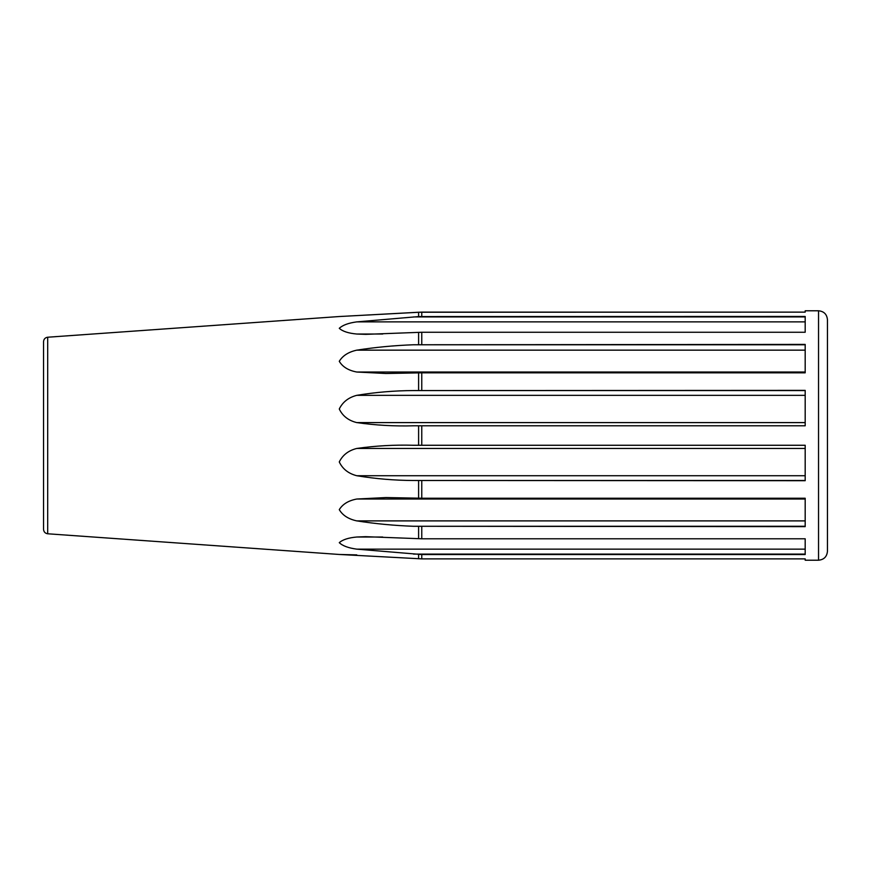 <?xml version="1.0" encoding="UTF-8"?>
<svg xmlns="http://www.w3.org/2000/svg" width="871" height="871" viewBox="0 0 871 871"><rect width="100%" height="100%" fill="white"/><g stroke="black" fill="none" stroke-linecap="round" stroke-linejoin="round"><path stroke-width="1.31" d="M421.76 554.544L356.783 549.144C348.454 548.033 342.608 545.877 339.276 542.666C342.695 539.639 348.531 537.755 356.783 537.015L365.711 536.678L421.76 538.79L805.185 538.79L805.185 554.544L421.76 554.544L421.76 558.877L805.185 558.877L805.185 560.216L818.544 560.216L818.544 310.784L805.185 310.784L805.185 312.134L421.76 312.112L339.276 316.532L418.603 312.243L418.603 316.576L805.185 316.467L805.185 332.254L421.76 332.254L365.733 334.355L356.783 334.029C348.454 333.277 342.608 331.372 339.276 328.313C342.695 325.123 348.531 322.978 356.783 321.878L418.603 316.576M356.783 554.892L339.276 554.468L421.76 558.877M827.45 502.306L827.45 368.694M805.185 498.234L805.185 526.639L413.507 526.28C394.454 525.594 375.553 523.809 356.783 520.891C348.454 519.094 342.608 515.338 339.276 509.644C342.695 504.102 348.531 500.564 356.783 499.029L385.918 497.559L421.76 498.234L805.185 498.234L805.185 499.029L356.783 499.029M413.507 425.799C394.454 426.344 375.553 425.277 356.783 422.598C348.454 420.562 342.608 416.022 339.276 409C342.695 402.01 348.531 397.448 356.783 395.336C375.553 392.233 394.454 390.644 413.507 390.567L805.185 390.371L805.185 425.799L412.593 425.799M805.185 372.821L421.76 372.821L385.951 373.496L356.783 372.026C348.454 370.48 342.608 366.909 339.276 361.313C342.695 355.662 348.531 351.949 356.783 350.153C375.553 347.246 394.454 345.449 413.507 344.764L805.185 344.404L805.185 372.821L805.185 372.026L356.783 372.026M339.276 316.532L47.687 337.219C45.15 337.621 43.768 339.102 43.55 341.661L43.55 529.339C43.768 531.898 45.15 533.379 47.687 533.781L47.687 337.219M413.507 445.266L805.185 445.266L805.185 480.694L413.507 480.498C394.454 480.411 375.553 478.821 356.783 475.729C348.454 473.595 342.608 469.001 339.276 461.946C342.695 454.989 348.531 450.492 356.783 448.456C375.553 445.789 394.454 444.722 413.507 445.266L412.56 445.266M805.185 312.134L418.603 312.243M818.544 560.216C823.955 559.683 826.917 556.711 827.45 551.299L827.45 319.701C826.917 314.289 823.955 311.317 818.544 310.784M418.603 554.435L418.603 558.768M805.185 549.144L356.783 549.144M805.185 554.087L413.507 554.087M421.76 526.639L421.76 538.79M418.603 526.552L418.603 538.692M805.185 526.28L413.507 526.28M382.685 537.015L356.783 537.015M418.603 372.864L418.603 390.415M418.603 332.341L418.603 344.491M418.603 480.65L418.603 498.19M418.603 425.799L418.603 445.266M805.185 316.935L413.507 316.935M382.739 334.029L356.783 334.029M805.185 321.878L356.783 321.878M805.185 344.764L413.507 344.764M805.185 350.153L356.783 350.153M805.185 390.567L413.507 390.567M805.185 422.598L356.783 422.598M805.185 395.336L356.783 395.336M805.185 475.729L356.783 475.729M805.185 480.498L413.507 480.498M805.185 448.456L356.783 448.456M805.185 520.891L356.783 520.891M421.76 425.799L421.76 445.266M421.76 480.694L421.76 498.234M421.76 312.134L421.76 316.467M421.76 332.254L421.76 344.404M421.76 372.821L421.76 390.371M47.687 533.781L339.276 554.468"/></g></svg>

